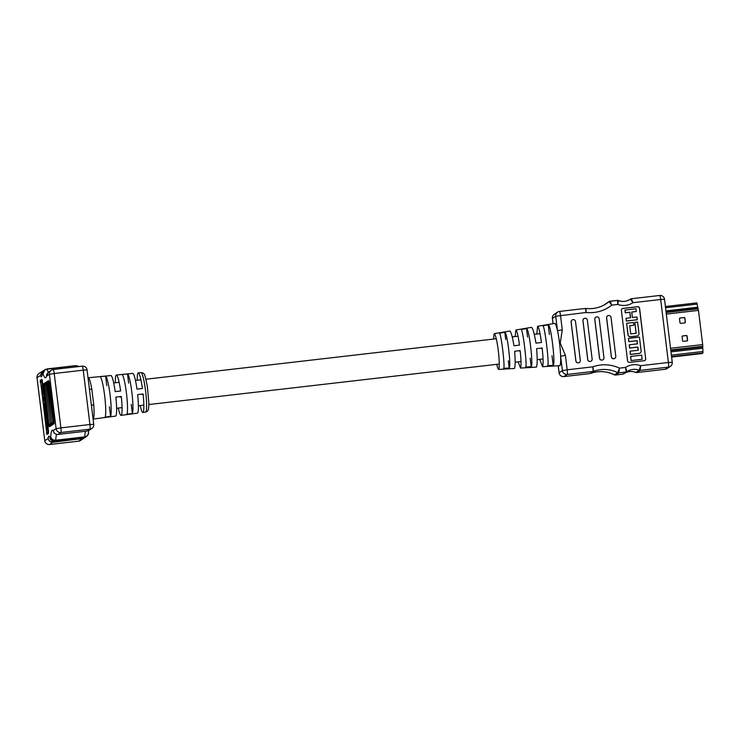 <?xml version="1.0" encoding="UTF-8"?>
<svg xmlns="http://www.w3.org/2000/svg" width="740" height="740" viewBox="0 0 740 740"><rect width="100%" height="100%" fill="white"/><g stroke="black" fill="none" stroke-linecap="round" stroke-linejoin="round"><path stroke-width="1.11" d="M49.182 426.638L44.382 385.383L43.901 383.477L43.891 385.707L48.664 424.612L49.164 426.647L50.08 426.545L50.07 424.177L49.164 424.288M50.533 425.768L45.242 382.608L50.533 425.768M50.514 425.778L51.439 425.667L51.421 423.299M47.083 383.635L46.592 381.729L46.583 383.958L51.865 424.908L47.083 383.635L47.98 383.533M51.865 424.908L52.79 424.797L52.762 422.429L51.856 422.54M53.224 424.029L48.424 382.765L49.34 382.663L48.849 380.758L47.943 380.86L47.934 383.089L53.224 424.029M53.206 424.029L54.131 423.918L54.113 421.569L49.34 382.663M91.473 405.677A2.766 0.879 175.7 0 1 93.74 404.789A20.812 2.498 83.4 0 1 93.157 419.062A20.812 2.498 83.4 0 1 93.12 419.081M88.328 433.908L86.506 436.591L84.675 437.238L55.657 440.596C52.984 440.633 51.347 439.375 50.745 436.822A35.242 4.237 83.4 0 1 53.188 430.578C53.743 433.187 55.343 434.463 57.988 434.426L57.97 434.426C57.553 434.944 54.464 433.64 54.233 432.983L53.188 430.578L56.111 428.691L49.432 374.329L46.509 376.216L46.62 374.532L48.415 372.081L46.509 376.216A35.242 4.237 83.4 0 1 45.732 377.696A35.242 4.237 83.4 0 1 43.003 373.82L45.011 369.621L47.009 369.177C44.4 369.732 43.059 371.286 43.003 373.82L42.115 374.403L42.078 373.46C41.681 373.062 42.31 371.998 43.984 370.287L42.115 374.403A17.076 2.054 83.4 0 1 41.468 376.762A17.076 2.054 83.4 0 1 40.386 375.513L42.384 371.314L43.244 370.888M106.791 385.632L105.626 376.124L100.15 376.66A20.6 2.479 83.4 0 1 104.636 395.595A20.6 2.479 83.4 0 1 105.117 417.12L110.565 416.389L109.4 406.88M105.626 376.124A20.507 2.461 83.4 0 1 110.084 394.966A20.507 2.461 83.4 0 1 110.565 416.389M128.631 383.107L127.511 373.987L122.044 374.523A20.221 2.433 83.4 0 1 126.438 393.097A20.221 2.433 83.4 0 1 126.91 414.206L132.358 413.475L131.239 404.355M127.511 373.987A20.119 2.414 83.4 0 1 131.887 392.468A20.119 2.414 83.4 0 1 132.358 413.475M93.74 404.789L91.834 389.286A20.812 2.498 83.4 0 0 88.245 377.77L110.908 375.55A20.405 2.451 -96.6 0 1 115.181 391.617L120.629 390.988A20.313 2.442 -96.6 0 0 116.374 375.014L132.793 373.413A20.026 2.405 -96.6 0 1 136.974 389.12L142.431 388.491A19.925 2.396 -96.6 0 0 138.269 372.877A19.925 2.396 -96.6 0 0 138.121 372.923A19.925 2.396 -96.6 0 0 137.261 380.231M116.374 375.014A20.313 2.442 -96.6 0 0 116.236 375.069A20.313 2.442 -96.6 0 0 115.357 382.765M120.25 397.158L121.304 396.474L115.856 397.103A20.405 2.451 83.4 0 1 115.727 416.046A20.405 2.451 83.4 0 1 115.588 416.102L93.12 419.099M121.304 396.474A20.313 2.442 83.4 0 1 121.175 415.325A20.313 2.442 83.4 0 1 121.046 415.371A20.313 2.442 83.4 0 1 118.28 408.064M142.089 394.633L143.097 393.976L137.649 394.605A20.026 2.405 83.4 0 1 137.52 413.142A20.026 2.405 83.4 0 1 137.39 413.188L121.046 415.371M143.097 393.976A19.925 2.396 83.4 0 1 142.968 412.411A19.925 2.396 83.4 0 1 142.838 412.467A19.925 2.396 83.4 0 1 140.184 405.539M40.293 382.414L40.275 380.443L41.949 379.37L42.365 381.072L48.553 431.411L48.562 433.372L46.898 434.454L40.737 382.358M47.943 383.209L47.499 381.627L46.592 381.729M46.602 384.088L46.157 382.497L45.242 382.608M45.251 384.957L44.807 383.366L43.901 383.477M43.41 404.114L44.65 403.309L44.261 400.109L43.327 400.71L42.929 397.51L43.864 396.908L43.475 393.708L42.541 394.309L42.143 391.108L43.077 390.507L42.689 387.307L41.699 387.945L41.727 390.396L43.41 404.114L45.122 403.485M43.392 393.754L43.059 391.007L43.549 390.683M44.178 400.155L43.845 397.408L44.335 397.084M46.888 432.484L48.137 431.679L47.795 428.941L47.277 429.274L46.787 420.709L45.547 421.513L47.073 429.404L46.555 429.746L46.888 432.484L48.599 431.864M48.156 428.895L47.591 423.632M41.144 381.692L41.19 380.341L42.125 379.731M47.628 433.982L47.36 432.428M46.99 429.459L46.352 424.205M45.982 421.227L45.732 419.182M44.021 405.233L43.873 404.059M41.884 387.825L41.662 386.049M45.732 418.933L46.509 418.424L44.576 404.873L43.836 405.344L43.864 407.805L45.26 419.229L44.224 408.055L44.853 407.657L45.732 418.933L46.981 418.609M45.26 419.229L46.472 418.84M41.2 386.095L42.439 385.29L41.93 381.174L40.691 381.988L41.2 386.095L42.911 385.475M42.957 371.212L40.386 375.513L37.028 377.687L44.761 440.698L48.128 438.515C48.775 440.911 50.431 442.076 53.095 442.002L82.122 438.654A12.719 1.526 83.4 0 1 82.177 438.089M53.178 441.207A12.719 1.526 -96.6 0 0 53.095 442.002L49.589 444.518L78.616 441.16A4.357 4.32 57.1 0 0 80.457 440.504L83.879 438.284L53.03 442.298C50.366 442.335 48.729 441.077 48.128 438.515A17.076 2.054 83.4 0 1 49.848 437.405C50.366 440.013 51.957 441.308 54.612 441.271L83.629 437.923L86.506 436.591C88.143 434.88 88.782 433.779 88.412 433.279L88.652 430.532M46.879 368.946L75.878 365.597L79.041 366.522L75.896 365.597L47.009 369.177A30.886 3.709 -96.6 0 0 48.294 372.155M50.061 438.413L49.848 437.405L50.745 436.822C51.393 439.162 53.058 440.291 55.731 440.226L84.758 436.878C87.339 436.332 88.541 434.87 88.365 432.475M78.949 366.531L76.035 365.819A30.886 3.709 83.4 0 0 76.386 366.827M91.473 405.936L89.318 388.38M88.846 430.412L91.797 428.497A4.357 4.357 0 0 0 93.758 424.307L89.919 424.519L83.25 370.157L54.224 373.515L60.902 427.877L89.919 424.519A4.357 0.527 -96.6 0 1 89.966 429.163L60.939 432.512L57.988 434.426L87.006 431.069L89.966 429.163A4.357 4.32 57.1 0 0 91.797 428.497M46.602 423.789L47.517 423.678M45.88 424.251L46.435 424.196M44.576 404.873L45.279 404.799L44.576 404.873M45.575 419.034L46.481 418.923M44.224 408.055L44.89 407.981M42.929 397.51L43.845 397.408M42.143 391.108L43.059 391.007M91.834 389.286A2.766 1.184 -9.9 0 1 89.392 388.731M48.424 382.765L47.943 380.86M45.732 384.513L46.639 384.402M44.382 385.383L45.288 385.281M496.697 364.339A18.213 2.192 -96.6 0 0 498.677 369.436L514.476 368.455C515.308 366.069 515.364 360.334 514.642 351.25L520.137 350.594C521.191 359.834 521.33 365.662 520.534 368.085L536.445 367.096C537.351 364.57 537.407 358.419 536.62 348.642L542.115 347.985C543.262 357.92 543.401 364.163 542.549 366.716L559.995 365.634A21.451 2.581 -96.6 0 0 560.624 356.208A21.451 2.581 -96.6 0 0 557.488 330.669L562.28 329.855L560.236 343.073L565.416 355.394L567.182 369.806L592.832 366.837L593.582 371.341L590.261 373.487C598.466 370.62 606.513 371.064 614.422 374.829L617.78 372.683L619.482 368.141L618.807 372.858L615.476 375.014L622.895 374.144L626.207 372.007L625.55 367.438L627.058 371.674A1.85 1.832 -122.9 0 1 626.984 371.73L626.984 371.73A1.85 1.832 -122.9 0 1 626.207 372.007L618.807 372.858A1.85 1.832 -122.9 0 1 617.78 372.683A30.886 30.608 57.1 0 0 593.582 371.341A1.85 1.832 57.1 0 1 593.166 371.443L592.832 366.837A35.242 34.928 -122.9 0 1 619.482 368.141L625.55 367.438A17.076 16.928 -122.9 0 1 640.664 365.69L640.1 370.398L636.761 372.553L665.14 369.269L668.442 367.123L640.1 370.398A1.85 1.832 -122.9 0 1 639.184 370.278L640.664 365.69L668.405 362.489L660.672 299.487L632.931 302.688L630.443 299.089L629.407 299.765M628.51 338.393L628.898 341.593L637.094 340.65L637.482 343.85L629.296 344.794L629.685 347.994L637.88 347.051L638.269 350.251L630.082 351.195L630.471 354.395L639.12 353.396A2.303 2.285 57.1 0 0 641.118 350.853L639.434 337.135L628.51 338.393L628.797 341.667L636.992 340.714L637.371 343.86M630.082 351.195L630.369 354.469L639.018 353.47A2.303 2.285 57.1 0 0 640.045 353.082M629.296 344.794L629.583 348.068L637.778 347.115L638.158 350.261M625.023 310.023L625.365 312.77L629.916 312.243L630.582 317.728L626.031 318.256L626.373 320.993L637.297 319.736L636.955 316.988L632.404 317.516L631.729 312.03L636.28 311.503L635.947 308.765L624.921 310.088L625.254 312.835L629.805 312.308L630.48 317.738M631.738 312.086L636.28 311.503M626.031 318.256L626.271 321.068L637.297 319.736M622.146 308.719A1.85 1.832 -122.9 0 1 622.877 308.469L637.436 306.786A1.85 1.832 -122.9 0 1 639.48 308.404L645.668 358.752A1.85 1.832 -122.9 0 1 644.901 360.482M626.651 323.278L628.057 334.711A2.303 2.285 57.1 0 0 630.61 336.728L636.983 335.997A2.303 2.285 57.1 0 0 638.981 333.444L637.575 322.011L634.846 322.335L636.187 333.305L630.73 333.934L629.721 325.702L633.819 325.23L633.477 322.492L626.651 323.278L627.955 334.776A2.303 2.285 57.1 0 0 630.508 336.802L636.881 336.062A2.303 2.285 57.1 0 0 637.899 335.683M629.721 325.757L633.819 325.23M634.846 322.335L636.076 333.315M630.619 356.476L631.118 360.593L642.144 359.261L641.645 355.144L630.619 356.476M521.09 329.513C522.819 328.495 527.361 365.523 525.696 367.022L531.191 366.689C533.54 365.209 528.896 327.339 526.51 328.588L521.09 329.513M504.819 332.306L499.389 333.231C501.026 332.639 505.198 366.615 503.709 368.354L509.203 368.021C511.331 366.309 507.057 331.502 504.819 332.306L505.707 339.54M542.79 325.804C544.603 324.333 549.533 364.432 547.683 365.69L553.187 365.357C555.759 364.117 550.726 323.177 548.211 324.869L542.79 325.804M498.677 369.436A18.213 2.192 -96.6 0 0 498.26 350.399A18.213 2.192 -96.6 0 0 494.283 333.657L509.879 331.011C511.137 332.075 512.496 336.996 513.967 345.765L519.462 345.108C518.287 336.117 517.084 331.076 515.863 329.994L531.561 327.33C532.911 328.421 534.373 333.703 535.945 343.147L541.44 342.5C540.172 332.824 538.896 327.422 537.582 326.303L554.806 323.38A21.451 2.581 -96.6 0 1 557.488 330.669L555.721 316.257L552.41 318.394L553.058 323.676M515.863 329.994L515.17 336.561M537.582 326.303L536.833 334.064M542.549 366.716L539.756 359.363M520.534 368.085L518.102 361.869M494.283 333.657A18.213 2.192 -96.6 0 0 493.737 339.04M579.281 362.526L579.337 362.489A2.164 2.146 -122.9 0 1 578.421 362.822L578.329 362.831A2.164 2.146 -122.9 0 1 575.923 360.926L571.151 322.02A2.164 2.146 -122.9 0 1 573.028 319.625L573.121 319.615A2.164 2.146 -122.9 0 1 575.516 321.521L580.299 360.417A2.164 2.146 -122.9 0 1 578.365 362.85L578.282 362.859A2.164 2.146 -122.9 0 1 575.877 360.963L571.095 322.057A2.164 2.146 -122.9 0 1 572.085 319.967M591.14 361.139A2.164 2.146 -122.9 0 1 590.206 361.481L590.113 361.49A2.164 2.146 -122.9 0 1 587.708 359.594L582.935 320.688A2.164 2.146 -122.9 0 1 583.888 318.616A2.164 2.146 -122.9 0 1 583.916 318.607L583.943 318.589A2.164 2.146 -122.9 0 1 584.859 318.256L584.952 318.246A2.164 2.146 -122.9 0 1 587.347 320.152L592.13 359.057A2.164 2.146 -122.9 0 1 590.252 361.453L590.159 361.462A2.164 2.146 -122.9 0 1 587.764 359.557L582.981 320.651A2.164 2.146 -122.9 0 1 583.943 318.589M602.998 359.751A2.164 2.146 -122.9 0 1 602.082 360.084L601.99 360.093A2.164 2.146 -122.9 0 1 599.594 358.188L594.812 319.292A2.164 2.146 -122.9 0 1 596.69 316.896L596.782 316.877A2.164 2.146 -122.9 0 1 599.187 318.783L603.96 357.688A2.164 2.146 -122.9 0 1 602.998 359.751L602.952 359.788A2.164 2.146 -122.9 0 1 602.036 360.121L601.944 360.13A2.164 2.146 -122.9 0 1 599.539 358.225L594.766 319.319A2.164 2.146 -122.9 0 1 595.728 317.257A2.164 2.146 -122.9 0 1 595.746 317.238M614.801 358.401A2.164 2.146 -122.9 0 1 613.867 358.752L613.774 358.761A2.164 2.146 -122.9 0 1 611.37 356.856L606.596 317.95A2.164 2.146 -122.9 0 1 607.559 315.887A2.164 2.146 -122.9 0 1 607.577 315.869M645.77 358.687A1.85 1.832 -122.9 0 1 644.17 360.722L629.611 362.406A1.85 1.832 -122.9 0 1 627.566 360.787L621.387 310.449A1.85 1.832 -122.9 0 1 622.978 308.404L637.538 306.721A1.85 1.832 -122.9 0 1 639.591 308.339L645.668 358.752M615.791 356.319A2.164 2.146 -122.9 0 1 613.913 358.715L613.83 358.724A2.164 2.146 -122.9 0 1 611.425 356.828L606.643 317.923A2.164 2.146 -122.9 0 1 608.521 315.527L608.613 315.518A2.164 2.146 -122.9 0 1 611.018 317.414L615.791 356.319M624.264 373.469C627.918 371.23 631.775 370.879 635.836 372.424L639.184 370.278A12.719 12.598 57.1 0 0 627.058 371.674L623.672 373.867A1.85 1.832 -122.9 0 1 622.895 374.144L615.476 375.014A1.85 1.832 -122.9 0 1 614.477 374.819A30.886 30.608 -122.9 0 0 590.279 373.478A1.85 1.832 57.1 0 1 589.854 373.58L593.166 371.443L567.219 374.44L563.917 376.577L590.261 373.487M610.038 301.208L611.749 305.139L617.817 304.436A17.076 16.928 -122.9 0 0 632.931 302.688L631.331 298.747L630.517 299.034A1.85 1.832 57.1 0 0 630.443 299.089A12.719 12.598 57.1 0 1 629.934 299.441C626.271 301.68 622.414 302.022 618.363 300.477L617.817 304.436L617.438 300.357L609.233 301.495A1.85 1.832 57.1 0 0 609.057 301.624L605.745 303.77A30.886 30.608 -122.9 0 1 604.423 304.815L605.921 303.641A1.85 1.832 57.1 0 0 605.921 303.641A1.85 1.832 57.1 0 0 605.745 303.77M558.228 365.745L559.088 372.757L562.391 370.62L560.624 356.208L565.416 355.394M562.28 329.855L560.504 315.443A4.357 0.527 -96.6 0 0 559.514 311.429A4.357 4.357 0 0 0 557.646 312.095A4.357 4.32 -122.9 0 0 555.721 316.257L586.154 312.474L585.895 308.432C593.193 309.246 599.937 307.701 606.106 303.798A30.886 30.608 57.1 0 0 609.057 301.624L611.749 305.139A35.242 34.928 -122.9 0 1 586.154 312.474L585.423 308.441L585.895 308.432M508.315 360.787L509.203 368.021M526.51 328.588L527.546 337.014M530.154 358.262L531.191 366.689M548.211 324.869L549.395 334.489M552.003 355.736L553.187 365.357M541.301 348.503L542.115 347.985M519.462 351.028L520.137 350.594M630.721 356.412L631.118 360.593M631.229 360.528L642.144 359.261M680.8 323.38L684.74 322.918A0.731 0.722 57.1 0 0 685.37 322.113L684.889 318.154A0.731 0.722 57.1 0 0 684.084 317.516L680.143 317.978A0.731 0.722 57.1 0 0 679.514 318.774L679.995 322.742A0.731 0.722 57.1 0 0 680.8 323.38M702.001 353.544L702.963 352.934L702.667 344.581L698.468 310.384L696.83 302.891L665.399 306.526L696.83 302.891M684.99 322.844A0.731 0.722 57.1 0 0 685.249 322.196L684.768 318.237A0.731 0.722 57.1 0 0 683.963 317.599L680.014 318.052A0.731 0.722 57.1 0 0 679.773 318.126M702.02 353.554L671.606 357.059L702.02 353.554M686.951 340.918A0.731 0.722 57.1 0 0 687.58 340.113L687.099 336.154A0.731 0.722 57.1 0 0 686.295 335.516L682.706 335.932A0.731 0.722 57.1 0 0 682.077 336.737L682.567 340.696A0.731 0.722 57.1 0 0 683.371 341.334L686.951 340.918M687.201 340.844A0.731 0.722 57.1 0 0 687.46 340.197L686.97 336.238A0.731 0.722 57.1 0 0 686.165 335.599L682.585 336.016A0.731 0.722 57.1 0 0 682.345 336.089M50.505 423.419L51.421 423.308M53.206 421.671L54.113 421.569M141.053 372.599C144.55 373.349 144.457 372.276 147.362 386.502L148.879 403.402C148.657 411.236 148.102 410.284 146.862 411.634L145.613 412.097A19.878 2.387 -96.6 0 0 145.743 412.041A19.878 2.387 -96.6 0 0 145.632 391.516A19.878 2.387 -96.6 0 0 141.053 372.599L138.269 372.877M56.73 434.389A30.886 3.709 -96.6 0 0 55.731 440.226L54.594 441.281L83.62 437.923L84.758 436.878A30.886 3.709 83.4 0 1 85.646 431.235M49.534 444.527A4.357 0.527 -96.6 0 0 49.562 444.527L78.588 441.179A4.357 0.527 83.4 0 1 78.56 441.17A4.357 0.527 83.4 0 0 78.616 441.16L82.122 438.654M53.261 369.5L82.223 366.161A4.357 0.527 83.4 0 1 82.26 366.143A4.357 0.527 83.4 0 1 83.25 370.157L87.089 369.945A4.357 4.357 0 0 0 82.26 366.143L53.234 369.5A4.357 0.527 -96.6 0 0 53.206 369.51A4.357 4.32 57.1 0 0 49.432 374.329L54.224 373.515A4.357 0.527 -96.6 0 0 53.234 369.5A4.357 4.357 0 0 0 51.365 370.167L48.415 372.081M44.733 440.726A4.357 4.357 0 0 0 49.562 444.527A4.357 0.527 -96.6 0 0 49.589 444.518A4.357 4.32 57.1 0 1 44.761 440.698L37 377.724A4.357 4.357 0 0 1 38.961 373.534A4.357 4.32 57.1 0 0 37.028 377.687L37.037 377.752M87.061 369.982L89.651 390.831M56.111 428.691A4.357 4.32 57.1 0 0 60.939 432.512A4.357 0.527 83.4 0 0 60.902 427.877L56.111 428.691M93.73 424.344L91.196 403.42M83.611 437.923L85.479 437.257M41.19 380.341L40.275 380.443M47.388 432.65L46.472 432.752M624.828 373.117A12.719 12.598 -122.9 0 1 635.882 372.414A1.85 1.832 -122.9 0 0 636.788 372.544L665.112 369.279A4.357 0.527 83.4 0 1 665.112 369.279A4.357 0.527 83.4 0 1 665.075 369.269M610.074 301.208L617.41 300.366M631.368 298.747L659.645 295.482A4.357 0.527 -96.6 0 0 659.645 295.482L631.331 298.747M585.858 308.441A1.85 1.832 57.1 0 0 585.488 308.432L559.514 311.429L585.423 308.441M585.941 308.45A30.886 30.608 57.1 0 0 606.106 303.798M618.39 300.523A12.719 12.598 57.1 0 0 629.934 299.441M664.483 299.302L664.511 299.275A4.357 4.357 0 0 0 659.682 295.473A4.357 0.527 -96.6 0 1 660.672 299.487L664.511 299.275L672.244 362.276L668.405 362.489A4.357 0.527 83.4 0 1 668.442 367.123A4.357 4.32 57.1 0 0 670.283 366.466A4.357 4.357 0 0 0 672.244 362.276L672.216 362.313M666.981 368.603A4.357 4.32 -122.9 0 1 665.14 369.269A4.357 4.357 0 0 0 666.981 368.603L670.283 366.466M563.852 376.586A4.357 0.527 -96.6 0 0 563.889 376.586A4.357 0.527 -96.6 0 0 563.917 376.577A4.357 4.32 57.1 0 1 559.088 372.757L558.191 365.745M567.219 374.44A4.357 0.527 -96.6 0 0 567.182 369.806L562.391 370.62A4.357 4.32 57.1 0 0 567.219 374.44M559.514 311.429A4.357 0.527 -96.6 0 0 559.486 311.438A4.357 4.32 -122.9 0 0 557.646 312.095L554.343 314.232A4.357 4.32 57.1 0 0 552.41 318.394L552.419 318.459M610.01 301.217A1.85 1.832 57.1 0 0 609.233 301.495L605.93 303.641M631.303 298.757A1.85 1.832 57.1 0 0 630.517 299.034L629.37 299.783M623.746 373.82A1.85 1.832 -122.9 0 1 623.672 373.867L622.867 374.153M666.324 314.093L698.468 310.384M666.065 312.002L697.931 308.321M665.935 310.893L697.672 307.22M670.967 351.898L702.704 348.235M670.819 350.668L702.676 346.986M670.523 348.29L702.667 344.581M666.13 312.521L698.144 308.821M665.547 307.757L697.182 304.103M671.541 356.569L702.963 352.934M671.365 355.126L703 351.472M670.736 349.992L702.75 346.292M543.058 358.983L537.175 359.659M521.034 361.527L515.151 362.212M499.232 364.052L148.879 404.53M143.838 405.113L138.389 405.742M122.054 407.629L116.606 408.258M540.08 333.685L534.252 334.36M518.055 336.228L512.228 336.904M496.272 338.744L145.956 379.222M140.915 379.805L135.466 380.434M119.131 382.321L113.683 382.95M42.069 374.07L42.078 373.46M145.613 412.097L142.838 412.467M38.961 373.534L42.384 371.314M78.588 441.179A4.357 4.357 0 0 0 80.457 440.504M43.984 370.287L46.87 368.946L75.896 365.597M57.97 434.426L86.996 431.078M50.126 438.579C49.7 439.079 53.289 442.141 54.594 441.281M83.879 438.293L84.619 437.682M627.566 371.323L627.058 371.674M559.061 372.793A4.357 4.357 0 0 0 563.889 376.586L589.826 373.589M553.03 323.685L552.382 318.431A4.357 4.357 0 0 1 554.343 314.232M617.438 300.357L618.363 300.477M635.836 372.424L636.761 372.553M614.431 374.829L615.476 375.014"/></g></svg>
